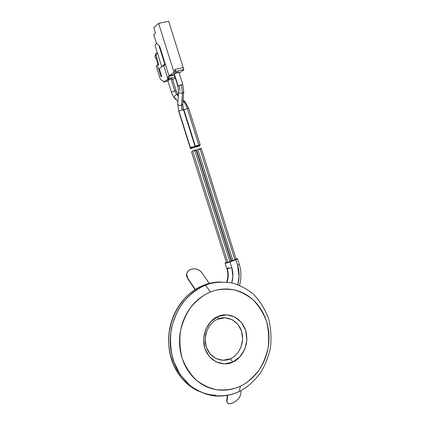 <?xml version="1.0" encoding="UTF-8"?>
<svg xmlns="http://www.w3.org/2000/svg" width="425" height="425" viewBox="0 0 425 425"><rect width="100%" height="100%" fill="white"/><g stroke="black" fill="none" stroke-linecap="round" stroke-linejoin="round"><path stroke-width="0.64" d="M220.687 281.966C214.928 281.95 209.254 283.045 203.655 285.255L205.413 285.239L210.518 292.002C216.83 289.303 224.644 288.591 233.957 289.861C240.327 291.513 246.612 294.748 252.806 299.567C258.634 305.447 263.192 312.683 266.486 321.273C268.717 330.321 269.243 339.288 268.069 348.171C266.039 356.522 263.08 363.747 259.197 369.846C252.902 377.889 246.649 383.313 240.444 386.118C234.334 389.215 226.509 390.432 216.962 389.762C210.343 388.482 203.713 385.486 197.062 380.779C190.745 374.877 185.783 367.397 182.176 358.349C179.764 348.76 179.265 339.272 180.673 329.89C183.021 321.141 186.336 313.692 190.623 307.546C197.482 299.577 204.117 294.397 210.518 292.002L205.413 285.239C198.374 288.145 190.405 293.5 182.824 302.717C177.942 309.655 174.16 318.07 171.477 327.973C169.862 338.598 170.425 349.345 173.161 360.214L180.142 374.616L190.076 385.581C197.63 390.888 205.158 394.246 212.659 395.67C223.47 396.387 232.321 394.984 239.211 391.457L240.444 386.118C234.94 388.742 229.202 390.097 223.237 390.187C217.265 390.262 211.523 389.018 206.008 386.458C200.499 383.881 195.665 380.163 191.51 375.296C187.367 370.414 184.253 364.767 182.176 358.349C180.11 351.927 179.249 345.265 179.6 338.353C179.966 331.452 181.502 324.87 184.206 318.612C186.92 312.364 190.57 306.935 195.144 302.324C199.723 297.728 204.85 294.286 210.518 292.002C216.192 289.728 221.962 288.745 227.832 289.053C233.697 289.372 239.227 290.918 244.428 293.686C249.624 296.464 254.123 300.241 257.933 305.012C261.731 309.783 264.584 315.207 266.486 321.273C268.382 327.346 269.206 333.636 268.951 340.149C268.696 346.662 267.368 352.941 264.977 358.987C262.581 365.033 259.266 370.409 255.037 375.11C250.803 379.817 245.937 383.483 240.444 386.118L239.211 391.457C233.633 394.432 226.52 395.983 217.871 396.111C209.626 395.914 201.052 392.939 192.153 387.196C186.495 382.633 181.549 376.885 177.315 369.947C173.719 362.435 171.397 354.423 170.351 345.918C168.651 314.819 187.271 294.015 200.079 287.741L205.413 285.239L203.655 285.255L198.353 287.736C185.629 293.962 167.126 314.606 168.81 345.461C170.324 358.472 174.856 369.649 182.415 378.994C192.753 390.235 205.445 394.921 216.012 395.282M217.812 319.17L218.275 316.391C224.31 312.965 239.96 314.16 245.703 330.411C250.357 347.129 239.217 359.991 232.794 362.058L230.387 358.711C235.96 356.936 245.65 345.801 241.613 331.293C236.613 317.199 223.029 316.195 217.812 319.17C212.213 320.737 202.018 331.925 206.178 346.853C211.427 361.287 225.314 361.818 230.387 358.711L232.794 362.058L239.971 356.803L244.912 348.957L246.914 339.703L245.703 330.411L241.464 322.437L234.791 316.96L226.663 314.824L218.275 316.391L210.912 321.486L205.737 329.37L203.586 338.837L204.823 348.394L209.249 356.527L216.155 361.967L224.432 363.89L232.794 362.058C226.95 365.659 210.901 365.096 204.823 348.394C200.005 331.112 211.815 318.182 218.275 316.391L217.812 319.17L225.08 317.799L232.13 319.637L237.926 324.381L241.613 331.293L242.659 339.352L240.917 347.374M230.387 358.711L223.141 360.283L215.974 358.599L210.003 353.887L206.178 346.853L205.11 338.598L206.97 330.416M220.639 281.972C214.057 282.136 208.393 283.231 203.655 285.255C197.264 287.783 191.484 291.619 186.315 296.751C181.146 301.904 177.023 307.987 173.947 314.994C170.877 322.017 169.134 329.407 168.714 337.168C168.305 344.93 169.267 352.421 171.599 359.64C173.947 366.855 177.459 373.198 182.139 378.675C186.825 384.131 192.275 388.301 198.491 391.17M205.413 285.239C212.569 282.227 221.398 281.462 231.912 282.944C239.1 284.835 246.181 288.506 253.151 293.951C259.702 300.587 264.828 308.736 268.531 318.405C271.038 328.578 271.633 338.656 270.316 348.649C268.037 358.047 264.717 366.18 260.344 373.054C253.263 382.128 246.218 388.264 239.211 391.457C246.218 388.264 253.263 382.128 260.344 373.054C264.717 366.18 268.037 358.047 270.316 348.649C271.633 338.656 271.038 328.578 268.531 318.405C264.828 308.736 259.702 300.587 253.151 293.951C246.181 288.506 239.1 284.835 231.912 282.944C221.398 281.462 212.569 282.227 205.413 285.239M240.863 355.172L239.854 356.926M240.603 394.607C239.817 397.763 237.368 400.472 233.261 402.741L235.88 401.12L238.191 399.011L239.849 396.727L240.603 394.607L241.134 390.479L240.603 394.607M227.263 395.372L226.684 400.717L227.019 401.168L227.657 395.298L227.019 401.168L227.333 402.783L228.634 403.644L230.717 403.628L233.261 402.741C230.621 403.957 228.719 404.063 227.556 403.065L226.684 400.717L227.263 395.372M227.279 402.693L226.684 400.717L227.226 402.613M186.623 274.136L187.595 278.46L187.664 278.088L195.335 289.499L187.664 278.088L186.692 273.764C187.149 271.745 188.488 270.284 190.697 269.386C195.187 268.111 198.884 269.184 201.785 272.611L209.259 283.417L201.785 272.611L199.681 270.55L196.844 269.216L193.694 268.807L190.697 269.386L188.312 270.868L186.888 273.041L186.66 275.575L187.595 278.46L195.107 289.643L187.595 278.46L186.586 275.947L186.649 273.987M169.107 80.166L167.694 80.288L170.983 78.88L172.385 78.763M172.646 79.581L175.254 77.812L172.646 79.581M174.972 76.914L169.458 78.301L163.54 82.126L167.928 81.021L163.54 82.126L163.205 81.063L160.597 79.539L163.205 81.063L163.54 82.126L168.566 78.917L167.96 76.999L168.852 76.378L169.458 78.301L174.972 76.914M167.705 80.314L169.177 79.454L172.396 78.784M161.495 75.645L161.325 76.723L160.863 76.102L161.564 75.926L160.863 76.102L157.367 65.03L158.78 64.69L157.367 65.03L160.863 76.102L161.442 76.697L161.495 75.645L159.295 68.685L163.657 65.402L165.548 64.945L163.657 65.402L167.971 79.066L163.657 65.402L159.295 68.685L161.495 75.645M160.342 79.13L156.177 65.949L157.367 65.03L156.177 65.949L160.342 79.13M157.415 52.982L156.033 53.407L154.96 56.27L155.492 58.161L155.97 57.779L157.972 64.887L155.97 57.779L155.492 58.161L156.044 58.034L155.492 58.161L154.96 56.27L156.342 53.322L156.145 55.308L154.96 56.27L156.145 55.308L158.78 64.69L156.145 55.308L156.347 53.715L157.558 53.433L156.347 53.715L156.283 53.242L157.415 52.976M164.714 65.078L164.82 64.228L158.95 45.618L164.82 64.228L161.707 66.571L155.226 46.049L155.29 44.641L156.65 43.477L155.29 44.641L155.226 46.049L161.707 66.571L164.82 64.228L164.576 65.179M174.372 75.002L168.852 76.378L174.372 75.002M167.96 76.999L168.852 76.378L169.458 78.301L168.566 78.917L167.96 76.999M190.974 148.187L190.496 148.681L178.691 111.249L177.724 104.019L178.622 91.805L177.863 86.094L173.937 73.621L177.4 72.144L178.856 72.059M156.501 43.334L153.738 34.584L155.481 33.017L153.839 27.8L158.61 23.391L168.661 21.25L158.61 23.391L174 72.293L168.975 75.809L159.667 46.288L156.501 43.334L153.738 34.584L155.481 33.017L153.839 27.8L158.61 23.391L174 72.293L175.073 72.027L174 72.293L168.975 75.809L174.213 74.502L168.975 75.809L159.667 46.288L156.501 43.334M179.175 73.073L183.903 69.838L182.84 70.098L183.664 69.535L175.881 71.458L175.073 72.027L174.441 70.019L175.249 69.45L183.037 67.532L175.249 69.45L175.881 71.458L183.664 69.535L183.037 67.532L183.664 69.535L182.84 70.098L183.903 69.838L168.661 21.25L183.903 69.838L179.175 73.073M173.952 73.674L177.4 72.144L178.851 72.037L175.398 73.53M174.441 70.019L175.073 72.027L175.881 71.458L175.249 69.45L174.441 70.019M227.248 268.807L231.779 267.649L229.994 261.991L235.822 259.728L237.596 265.37C239.541 271.766 239.594 278.184 237.745 284.628L239.068 276.702L237.596 265.37L235.822 259.728L237.474 258.713L236.024 258.809L237.389 258.952L229.994 261.991L231.779 267.649L227.248 268.807C228.607 273.286 228.533 277.737 227.024 282.163C228.533 277.737 228.607 273.286 227.248 268.807L226.849 268.696L228.57 267.676M226.461 262.634L229.952 261.837L194.953 150.774L192.073 151.13L191.771 152.485M231.444 260.7L234.94 259.903L200.122 149.202L197.248 149.558L196.865 150.944M230.966 260.456L231.312 260.323L230.966 260.456M229.994 261.991L225.468 263.16L225.208 262.852L226.328 262.257L225.107 263.107C225.903 263.24 227.534 262.873 229.994 261.991M226.429 262.581L228.14 262.422L231.168 261.104M231.413 260.647L233.134 260.483L236.141 259.181M231.779 267.649L232.905 276.33L231.726 282.901C233.309 277.822 233.325 272.738 231.779 267.649M237.517 258.788L239.27 264.366L237.596 265.37L239.238 264.323M232.634 259.973L198.183 150.53M236.146 259.202L201.275 148.293L200.122 149.202L234.94 259.903L236.125 259.176M227.667 261.896L193.046 152.097M231.173 261.125L196.132 149.855L194.953 150.774L229.952 261.837L231.152 261.104M191.76 151.837L192.073 151.13L194.953 150.774L196.127 149.844M196.924 150.264L196.865 150.891M197.242 149.558L200.122 149.202L201.269 148.282M178.362 94.844L176.694 94.446L178.303 96.124L176.694 94.446L178.181 94.669L176.141 90.668L174.749 90.828L176.694 94.446C174.718 95.391 174.059 96.65 174.718 98.228M182.931 107.413L183.913 109.815L187.313 108.492C186.373 105.581 185.151 103.317 183.653 101.708L182.931 102.016L183.653 101.708L183.01 101.033L183.653 101.708C185.151 103.317 186.373 105.581 187.313 108.492L183.919 109.793M171.456 92.161L174.749 90.828L171.004 78.954M195.734 147.087L195.718 146.434L196.881 145.456L198.911 145.361L187.313 108.492L198.911 145.361L200.069 144.452L188.689 108.269L185.157 101.931L183.106 99.795M196.823 146.211L196.122 146.636M196.717 145.472L198.911 145.361L200.01 144.484L199.877 145.626M188.684 108.295L187.313 108.492L188.689 108.263M185.364 102.143L183.653 101.708L185.21 101.973M176.396 98.632L174.898 98.403C173.968 96.852 174.563 95.535 176.694 94.446L174.749 90.828L171.456 92.198L167.694 80.288M170.983 78.88L174.749 90.828L176.136 90.7M183.913 109.815L195.659 147.119L199.681 145.855L200.005 145.143L195.718 146.434L195.659 147.066M200.069 144.511L200.005 145.143L195.718 146.434L195.84 145.95M182.761 104.199L181.486 105.405L182.447 93.187C180.524 93.473 179.254 93.054 178.643 91.938L178.617 91.773C179.084 92.995 180.359 93.463 182.447 93.187L181.332 84.644L177.863 86.105M183.457 109.671L182.081 109.926L181.486 105.405C179.435 105.687 178.181 105.219 177.719 103.992L177.746 104.157C178.346 105.278 179.594 105.698 181.486 105.405L182.081 109.926L183.265 109.878M174.154 73.397L178.08 85.871L174.176 73.477M190.496 148.623L194.544 147.401L194.857 146.694L193.704 147.666L192.679 147.672M190.496 148.681L178.904 111.074L190.549 147.99L191.702 147.013L193.742 146.917L194.916 145.998L183.483 109.698L182.739 104.407M182.081 109.926L178.904 111.074L182.081 109.926M183.733 92.018L182.447 93.187L181.486 105.405L182.739 104.035M183.733 91.965L182.766 84.495L181.332 84.644L182.447 93.187L183.733 91.997M179.913 90.578L179.302 85.946M178.08 85.871L182.739 84.458M194.857 146.694L190.549 147.99L190.862 147.278L191.537 147.029L193.742 146.917L194.852 146.035L194.857 146.694L190.549 147.996M198.353 287.736L200.079 287.741M186.527 275.044L186.596 274.683M226.695 282.131C228.161 277.695 228.214 273.217 226.849 268.701L225.085 263.102M191.702 152.506L226.44 262.613M196.86 150.933L231.423 260.679M239.275 264.382C241.389 271.315 241.464 278.29 239.498 285.308M192.785 150.875L196.068 149.876M197.954 149.303L201.216 148.314M177.9 101.575L174.882 98.393M174.68 98.18C174.68 98.302 172.693 96.061 171.45 92.188M176.136 90.658L172.38 78.731M182.755 104.173L183.712 92.204M182.761 84.485L178.84 72"/></g></svg>
